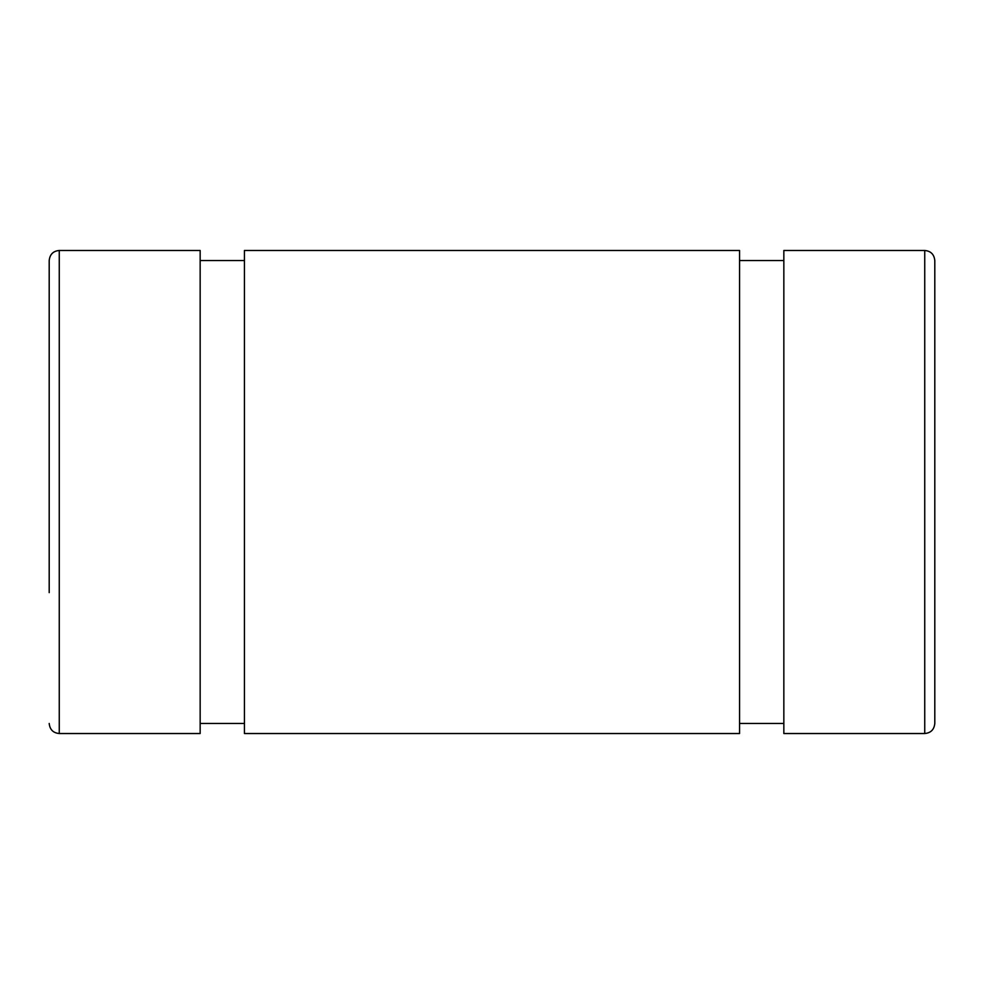<?xml version="1.0" encoding="UTF-8"?>
<svg xmlns="http://www.w3.org/2000/svg" width="984" height="984" viewBox="0 0 984 984"><rect width="100%" height="100%" fill="white"/><g stroke="black" fill="none" stroke-linecap="round" stroke-linejoin="round"><path stroke-width="1.48" d="M924.739 733.523C930.79 732.982 934.148 729.636 934.8 723.461L934.8 260.539C934.148 254.364 930.79 251.018 924.739 250.477L924.739 733.523L783.842 733.523L783.842 250.477L924.739 250.477M49.2 492L49.2 260.539L49.2 492M59.261 250.477L200.158 250.477L200.158 733.523L59.261 733.523L59.261 250.477C53.21 251.018 49.852 254.364 49.2 260.539M49.2 391.361L49.2 592.639M244.438 723.461L200.158 723.461M244.438 250.477L244.438 733.523L739.562 733.523L739.562 250.477L244.438 250.477M783.842 723.461L739.562 723.461M59.261 733.523C53.21 732.982 49.852 729.636 49.2 723.461M200.158 260.539L244.438 260.539M739.562 260.539L783.842 260.539"/></g></svg>
